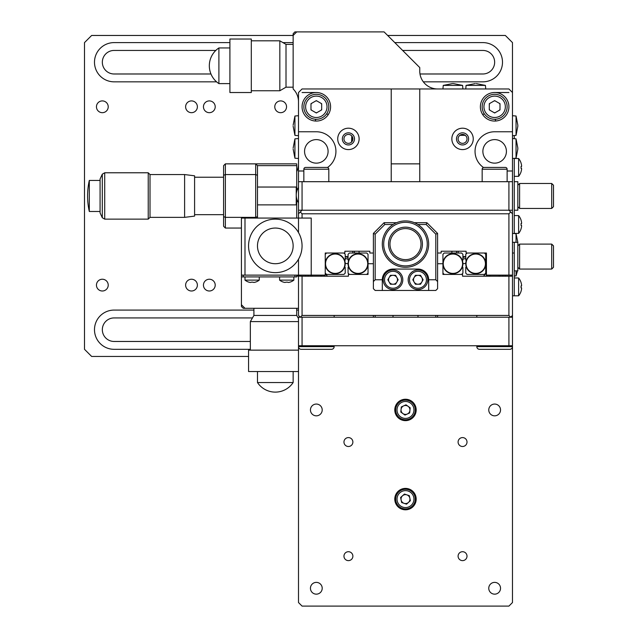 <?xml version="1.0" encoding="UTF-8"?>
<svg xmlns="http://www.w3.org/2000/svg" width="638" height="638" viewBox="0 0 638 638"><rect width="100%" height="100%" fill="white"/><g stroke="black" fill="none" stroke-linecap="round" stroke-linejoin="round"><path stroke-width="0.96" d="M209.328 279.237A5.886 5.886 0 0 0 203.45 285.122A5.886 5.886 0 0 0 209.328 291A5.886 5.886 0 0 0 215.213 285.122A5.886 5.886 0 0 0 209.328 279.237M209.328 100.908A5.886 5.886 0 0 0 203.45 106.793A5.886 5.886 0 0 0 209.328 112.679A5.886 5.886 0 0 0 215.213 106.793A5.886 5.886 0 0 0 209.328 100.908M280.664 100.908A5.886 5.886 0 0 0 274.779 106.793A5.886 5.886 0 0 0 280.664 112.679A5.886 5.886 0 0 0 286.542 106.793A5.886 5.886 0 0 0 280.664 100.908M102.335 100.908A5.886 5.886 0 0 0 96.45 106.793A5.886 5.886 0 0 0 102.335 112.679A5.886 5.886 0 0 0 108.221 106.793A5.886 5.886 0 0 0 102.335 100.908M191.496 100.908A5.886 5.886 0 0 0 185.618 106.793A5.886 5.886 0 0 0 191.496 112.679A5.886 5.886 0 0 0 197.381 106.793A5.886 5.886 0 0 0 191.496 100.908M191.496 279.237A5.886 5.886 0 0 0 185.618 285.122A5.886 5.886 0 0 0 191.496 291A5.886 5.886 0 0 0 197.381 285.122A5.886 5.886 0 0 0 191.496 279.237M102.335 279.237A5.886 5.886 0 0 0 96.45 285.122A5.886 5.886 0 0 0 102.335 291A5.886 5.886 0 0 0 108.221 285.122A5.886 5.886 0 0 0 102.335 279.237M302.061 317.214L302.061 345.748L298.496 345.748L298.496 317.214L512.481 317.214L512.481 315.435L510.695 317.214L508.917 315.435L508.917 276.206L512.481 276.206L512.481 315.435M327.509 167.491A19.619 19.619 0 0 0 316.328 131.763L298.496 131.763L298.496 92.526L302.061 88.961L508.917 88.961L512.481 92.526L512.481 42.602L505.344 35.465L387.657 35.465M437.588 88.961A17.832 17.832 0 0 1 419.756 71.129L419.756 67.564L384.084 31.9L294.923 31.9L293.145 33.686L293.145 35.465L91.641 35.465L84.503 42.602L84.503 349.313L91.641 356.451L248.565 356.451M229.903 42.602L114.106 42.602A19.619 19.619 0 0 0 94.488 62.213A19.619 19.619 0 0 0 114.106 81.831L216.577 81.831M423.321 81.831L482.878 81.831A19.619 19.619 0 0 0 502.497 62.213A19.619 19.619 0 0 0 482.878 42.602L394.786 42.602M282.921 42.602L293.145 42.602M253.916 310.084L114.106 310.084A19.619 19.619 0 0 0 94.488 329.702A19.619 19.619 0 0 0 114.106 349.313L250.343 349.313M296.71 310.084L298.496 310.084M215.804 50.442L114.106 50.442A11.771 11.771 0 0 0 102.335 62.213A11.771 11.771 0 0 0 114.106 73.984L210.963 73.984M419.979 73.984L482.878 73.984A11.771 11.771 0 0 0 494.649 62.213A11.771 11.771 0 0 0 482.878 50.442L402.634 50.442M252.473 317.931L114.106 317.931A11.771 11.771 0 0 0 102.335 329.702A11.771 11.771 0 0 0 114.106 341.466L250.343 341.466M241.427 304.733L244.992 308.298L243.214 308.298L241.427 306.519L241.427 276.916L243.214 276.916L241.427 276.916L241.427 275.13L241.427 276.916M373.389 317.214L373.389 315.435M375.168 315.435L375.168 317.214M435.802 317.214L435.802 315.435M437.588 315.435L437.588 317.214M244.992 308.298L298.496 308.298M296.71 171.63A17.832 17.832 0 0 0 298.496 163.862M514.26 210.221L517.833 210.221L517.833 181.694L514.26 181.694M551.71 183.473L553.497 185.259L553.497 206.656L551.71 208.443L551.71 183.473L519.611 183.473L519.611 208.443L551.71 208.443M462.909 88.961L462.598 85.396L443.25 85.396L452.398 83.61M476.267 83.61L485.422 85.396L466.075 85.396L475.222 83.61M514.26 135.527L514.26 138.693M514.26 158.352L514.26 233.564M293.145 382.545L257.481 382.545A21.397 21.397 0 0 0 293.145 382.545L293.145 371.539M298.496 350.142L248.565 350.142L248.565 371.539L298.496 371.539M298.496 321.608L250.343 321.608L250.343 350.142M296.71 308.298L296.71 315.435L253.916 315.435L250.343 321.608M521.573 225.453L521.573 226.522L521.573 225.453L521.023 225.453A13.956 12.082 -90 0 0 521.055 224.488A13.956 12.082 -90 0 0 521.023 223.523L521.573 223.523L521.023 223.523M514.26 233.404L518.622 233.404L518.622 215.572L514.26 215.572M518.622 233.404A14.267 14.267 0 0 0 521.055 228.898L521.023 228.882A14.235 14.235 0 0 0 521.573 226.522M521.573 222.455L521.573 223.523L521.573 222.455A14.235 14.235 0 0 0 521.023 220.094L521.055 220.078A14.267 14.267 0 0 0 518.622 215.572M518.622 158.511L518.622 176.343A14.267 14.267 0 0 0 521.055 171.837L521.023 171.821A14.235 14.235 0 0 0 521.573 169.461L521.573 168.392L521.023 168.392A13.956 12.082 -90 0 0 521.055 167.427A13.956 12.082 -90 0 0 521.023 166.462L521.573 166.462L521.573 165.394A14.235 14.235 0 0 0 521.023 163.033L521.055 163.017A14.267 14.267 0 0 0 518.622 158.511L514.26 158.511M518.622 176.343L514.26 176.343M521.023 166.462L521.573 166.462L521.023 166.462M521.573 168.392L521.023 168.392L521.573 168.392M521.573 165.394L521.573 166.462M298.496 187.389A14.267 14.267 0 0 0 298.496 202.796M351.785 135.966L351.578 142.043M296.71 218.068L296.71 198.745M296.71 191.44L296.71 165.641L257.481 165.641L257.481 216.617L255.694 217.359L255.694 174.557L257.481 175.298M223.595 175.298L225.381 174.557L225.381 228.053L223.595 226.275L223.595 165.641L225.381 163.862L225.381 174.557L255.694 174.557L255.694 163.862L296.71 163.862L296.71 165.641M225.381 163.862L255.694 163.862L257.481 165.641M255.694 218.068L255.694 217.359L225.381 217.359L223.595 216.617M257.481 216.617L257.481 218.068M241.427 228.053L225.381 228.053M465.222 135.328L459.878 135.328M345.748 256.588L348.069 256.588M462.909 256.588L465.222 256.588M298.496 101.697A17.832 17.832 0 0 0 293.145 88.961L293.145 35.465L296.71 31.9M302.061 92.526L316.328 92.526M494.649 92.526L508.917 92.526M315.172 121.013A10.702 10.702 0 0 1 315.977 119.274M326.512 114.003A10.702 10.702 0 0 1 328.395 114.401M482.583 114.401A10.702 10.702 0 0 1 484.457 114.003M494.992 119.274A10.702 10.702 0 0 1 495.806 121.013M458.092 253.023A4.458 4.458 0 0 1 458.467 251.236M465.756 256.117A4.458 4.458 0 0 1 462.909 257.465M458.092 138.893A4.458 4.458 0 0 1 462.55 134.435A4.458 4.458 0 0 1 467.008 138.893A4.458 4.458 0 0 1 462.55 143.351A4.458 4.458 0 0 1 458.092 138.893M343.962 138.893A4.458 4.458 0 0 1 348.42 134.435A4.458 4.458 0 0 1 352.878 138.893A4.458 4.458 0 0 1 348.42 143.351A4.458 4.458 0 0 1 343.962 138.893M352.511 251.236A4.458 4.458 0 0 1 352.878 253.023M348.069 257.465A4.458 4.458 0 0 1 345.214 256.117M489.298 104.345A5.886 5.886 0 0 1 489.848 103.388M494.099 100.94A5.886 5.886 0 0 1 495.2 100.94M499.442 103.388A5.886 5.886 0 0 1 500.001 104.345M500.001 109.25A5.886 5.886 0 0 1 499.442 110.207M495.2 112.655A5.886 5.886 0 0 1 494.099 112.655M489.848 110.207A5.886 5.886 0 0 1 489.298 109.25M310.977 104.345A5.886 5.886 0 0 1 311.527 103.388M315.77 100.94A5.886 5.886 0 0 1 316.879 100.94M321.121 103.388A5.886 5.886 0 0 1 321.672 104.345M321.672 109.25A5.886 5.886 0 0 1 321.121 110.207M316.879 112.655A5.886 5.886 0 0 1 315.77 112.655M311.527 110.207A5.886 5.886 0 0 1 310.977 109.25M293.137 125.176L294.923 116.02L294.923 135.376L298.496 135.687M512.481 135.687L516.046 135.376L516.046 116.02L517.833 125.176M517.833 149.045L516.046 158.2L516.046 138.853L512.481 138.534M293.137 148L294.923 138.853L294.923 158.2L293.137 149.045M351.697 138.534L352.87 138.534M352.782 139.818L351.658 139.818M516.046 242.32L516.046 233.715L517.833 242.352M517.482 270.855L516.046 275.887L516.046 270.855M257.481 204.87L296.231 204.87L296.231 187.038L257.481 187.038M102.295 217.741L100.078 212.901L100.078 179.015L102.295 174.174L104.712 172.778L104.712 219.137L102.295 217.741L102.295 174.174M184.605 217.359L184.605 174.557L194.59 175.809L194.59 216.107L184.605 217.359L150.01 217.359L148.223 219.137L148.223 172.778L104.712 172.778M150.01 217.359L150.01 174.557L148.223 172.778M89.304 197.836L89.304 180.442A71.328 71.328 0 0 0 89.304 211.473L89.304 197.836M218.898 83.61L218.898 47.946A21.397 21.397 0 0 0 218.898 83.61L229.903 83.61M251.3 92.526L251.3 39.03L229.903 39.03L229.903 92.526L251.3 92.526M293.145 87.183L286.007 87.183L279.835 90.748L279.835 40.816L251.3 40.816M286.007 87.183L286.007 44.381L279.835 40.816M348.42 128.198A10.702 10.702 0 0 0 337.725 138.893A10.702 10.702 0 0 0 348.42 149.595A10.702 10.702 0 0 0 359.122 138.893A10.702 10.702 0 0 0 348.42 128.198M330.588 106.793A14.267 14.267 0 0 0 316.328 92.526A14.267 14.267 0 0 0 302.061 106.793A14.267 14.267 0 0 0 316.328 121.061A14.267 14.267 0 0 0 330.588 106.793M508.917 106.793A14.267 14.267 0 0 0 494.649 92.526A14.267 14.267 0 0 0 480.382 106.793A14.267 14.267 0 0 0 494.649 121.061A14.267 14.267 0 0 0 508.917 106.793M327.461 276.206A14.267 14.267 0 0 0 325.244 273.981M306.136 275.13A14.267 14.267 0 0 0 305.187 276.206M505.782 276.206A14.267 14.267 0 0 0 504.833 275.13M486.443 273.447A14.267 14.267 0 0 0 483.508 276.206M451.999 251.236A10.702 10.702 0 0 0 451.848 253.023M345.198 263.223A10.702 10.702 0 0 0 348.069 263.717M462.55 128.198A10.702 10.702 0 0 0 451.848 138.893A10.702 10.702 0 0 0 462.55 149.595A10.702 10.702 0 0 0 473.252 138.893A10.702 10.702 0 0 0 462.55 128.198M316.328 139.61A11.771 11.771 0 0 0 304.557 151.373A11.771 11.771 0 0 0 316.328 163.145A11.771 11.771 0 0 0 328.091 151.373A11.771 11.771 0 0 0 316.328 139.61M494.649 139.61A11.771 11.771 0 0 0 482.878 151.373A11.771 11.771 0 0 0 494.649 163.145A11.771 11.771 0 0 0 506.42 151.373A11.771 11.771 0 0 0 494.649 139.61M507.13 170.992L512.481 170.992L512.481 131.763L494.649 131.763A19.619 19.619 0 0 0 483.468 167.491M298.496 131.763L298.496 170.992L303.84 170.992M298.496 210.221L302.061 210.221L298.496 213.786L298.496 170.992M296.71 276.047L302.061 276.206L302.061 315.435L300.275 317.214L298.496 315.435L298.496 275.13L244.992 275.13L244.992 218.068L241.427 218.068L241.427 275.13L243.214 275.13L243.214 276.916L294.923 276.916L294.923 275.13L241.427 275.13M462.909 259.076A6.061 6.061 0 0 0 465.756 258.167M456.752 251.236A6.061 6.061 0 0 0 456.489 253.023M348.42 144.954A6.061 6.061 0 0 0 354.489 138.893A6.061 6.061 0 0 0 348.42 132.832A6.061 6.061 0 0 0 342.359 138.893A6.061 6.061 0 0 0 348.42 144.954M462.55 144.954A6.061 6.061 0 0 1 456.489 138.893A6.061 6.061 0 0 1 462.55 132.832A6.061 6.061 0 0 1 468.611 138.893A6.061 6.061 0 0 1 462.55 144.954M485.733 258.007A19.619 19.619 0 0 0 486.443 258.358M512.481 170.992L512.481 276.206M512.481 92.526L512.481 131.763M354.489 253.023A6.061 6.061 0 0 0 354.218 251.236M345.214 258.167A6.061 6.061 0 0 0 348.069 259.076M359.122 253.023A10.702 10.702 0 0 0 358.971 251.236M462.909 263.717A10.702 10.702 0 0 0 465.772 263.223M302.061 210.221L302.061 181.694L508.917 181.694L508.917 210.221L302.061 210.221M298.496 181.694L302.061 181.694M508.917 181.694L512.481 181.694L512.481 210.221L508.917 210.221L512.481 213.786M512.481 210.221L512.481 181.694M391.222 88.961L391.222 181.694M391.222 163.862L419.756 163.862L419.756 181.694M419.756 88.961L419.756 163.862M296.71 275.13L296.71 276.916L294.923 276.916M401.366 260.535L402.355 260.751L401.366 260.535M408.639 260.751L409.604 260.535L408.639 260.751M428.672 279.771A10.702 10.702 0 0 0 417.97 269.069L393.008 269.069A10.702 10.702 0 0 0 382.306 279.771L382.306 290.465L428.672 290.465L428.672 279.771L435.802 279.771L435.802 234.146L426.144 224.488L426.886 222.702L437.588 233.404L437.588 288.687L435.802 290.465L428.672 290.465M393.136 224.488L384.826 224.488L375.168 234.146L375.168 279.771L382.306 279.771M375.168 234.146L373.389 233.404L384.084 222.702L396.573 222.702M382.306 290.465L375.168 290.465L373.389 288.687L373.389 233.404M373.389 281.549L375.168 279.771M384.826 224.488L384.084 222.702M414.405 222.702L426.886 222.702M437.588 233.404L435.802 234.146M435.802 279.771L437.588 281.549M426.144 224.488L417.842 224.488M298.496 259.235L298.496 275.13L325.244 275.13L325.244 253.023L344.855 253.023L344.855 251.236L369.825 251.236L344.855 251.236L369.825 251.236L369.825 253.023L373.389 253.023M302.061 218.068L302.061 213.786L508.917 213.786L508.917 275.13L512.481 275.13M508.917 213.786L510.695 212.007M508.917 275.13L486.443 275.13L486.443 253.023L466.115 253.023L466.115 251.236L441.153 251.236L441.153 253.023L437.588 253.023M244.992 218.068L298.496 218.068L298.496 232.543M311.224 275.13L311.224 218.068L298.496 218.068L298.496 213.786M300.275 212.007L302.061 213.786M302.061 315.435L334.16 315.435L334.16 317.214M302.061 276.206L348.42 276.206L348.42 274.42L368.038 274.42L368.038 263.717L373.389 263.717M437.588 263.717L442.931 263.717L442.931 274.42L462.55 274.42L462.55 276.206L508.917 276.206M476.817 317.214L476.817 315.435L508.917 315.435M389.14 277.538A4.458 4.458 0 0 0 393.008 284.229A4.458 4.458 0 0 0 397.466 279.771A4.458 4.458 0 0 0 389.14 277.538A4.458 4.458 0 0 0 393.008 284.229A4.458 4.458 0 0 0 396.868 277.538A4.458 4.458 0 0 0 393.008 275.313M476.817 315.435L334.16 315.435M348.579 260.567A9.985 9.985 0 0 1 368.038 263.717L368.038 254.307L366.754 253.023L349.353 253.023L348.069 254.307L348.069 260.049L348.579 260.567A9.985 9.985 0 0 0 348.555 266.804L348.069 267.29L348.069 273.136L349.353 274.42L366.754 274.42L368.038 273.136L368.038 274.42M442.931 273.136L442.931 274.42L444.215 274.42L442.931 273.136L442.931 263.717A9.985 9.985 0 0 1 462.422 260.639A9.985 9.985 0 0 1 452.924 273.702A9.985 9.985 0 0 1 442.931 263.717L442.931 254.307L444.215 253.023L461.625 253.023L462.909 254.307L462.909 260.152L462.422 260.639M462.55 274.42L444.215 274.42M514.26 270.855L517.833 270.855L517.833 242.32L514.26 242.32L514.26 295.817L512.481 295.817M551.71 244.107L553.497 245.885L553.497 267.29L551.71 269.069L551.71 244.107L519.611 244.107L519.611 269.069L551.71 269.069M335.229 273.391A9.674 9.674 0 0 1 325.555 263.717A9.674 9.674 0 0 1 335.229 254.044A9.674 9.674 0 0 1 344.903 263.717A9.674 9.674 0 0 1 335.229 273.391M344.727 260.639A9.985 9.985 0 0 1 335.229 273.702A9.985 9.985 0 0 1 325.244 263.717L325.244 273.136L326.528 274.42L343.93 274.42L345.214 273.136L345.214 267.386L344.703 266.875A9.985 9.985 0 0 0 335.229 253.733A9.985 9.985 0 0 0 325.244 263.717L325.244 254.307L326.528 253.023L343.93 253.023L345.214 254.307L345.214 260.152L344.727 260.639M358.054 254.044A9.674 9.674 0 0 1 367.727 263.717A9.674 9.674 0 0 1 358.054 273.391A9.674 9.674 0 0 1 348.38 263.717A9.674 9.674 0 0 1 358.054 254.044M368.038 273.136L368.038 263.717A9.985 9.985 0 0 1 348.555 266.804M452.924 273.391A9.674 9.674 0 0 1 443.25 263.717A9.674 9.674 0 0 1 452.924 254.044A9.674 9.674 0 0 1 462.598 263.717A9.674 9.674 0 0 1 452.924 273.391M462.398 266.875L462.909 267.386L462.909 273.136L461.625 274.42M475.749 254.044A9.674 9.674 0 0 1 485.422 263.717A9.674 9.674 0 0 1 475.749 273.391A9.674 9.674 0 0 1 466.075 263.717A9.674 9.674 0 0 1 475.749 254.044M466.25 266.804L465.756 267.29L465.756 273.136L467.04 274.42L484.449 274.42L485.733 273.136L485.733 263.717A9.985 9.985 0 0 1 466.25 266.804A9.985 9.985 0 0 1 475.749 253.733A9.985 9.985 0 0 1 485.733 263.717L485.733 254.307L484.449 253.023L467.04 253.023L465.756 254.307L465.756 260.049L466.274 260.567M514.26 253.023L512.481 253.023M514.26 242.32L512.481 242.32M422.3 246.156A16.939 16.939 0 0 0 407.538 227.287A16.939 16.939 0 0 0 388.67 242.049A16.939 16.939 0 0 0 403.431 260.918A16.939 16.939 0 0 0 422.3 246.156M427.109 246.746A21.78 21.78 0 0 0 408.129 222.479A21.78 21.78 0 0 0 383.861 241.459A21.78 21.78 0 0 0 402.849 265.727A21.78 21.78 0 0 0 427.109 246.746M428.497 246.914A23.183 23.183 0 0 0 408.296 221.091A23.183 23.183 0 0 0 382.473 241.292A23.183 23.183 0 0 0 402.674 267.115A23.183 23.183 0 0 0 428.497 246.914M407.371 228.707A15.511 15.511 0 0 0 390.089 242.225A15.511 15.511 0 0 0 403.607 259.506A15.511 15.511 0 0 0 420.889 245.989A15.511 15.511 0 0 0 407.371 228.707M285.05 260.822A17.832 17.832 0 0 0 290.25 236.148A17.832 17.832 0 0 0 265.567 230.948A17.832 17.832 0 0 0 260.376 255.631A17.832 17.832 0 0 0 285.05 260.822M289.923 268.295A26.748 26.748 0 0 0 297.715 231.275A26.748 26.748 0 0 0 260.695 223.483A26.748 26.748 0 0 0 252.903 260.503A26.748 26.748 0 0 0 289.923 268.295M248.995 282.179L249.003 282.163A11.396 11.396 0 0 0 250.383 282.467L251.452 282.163A11.069 9.586 0 0 0 252.808 282.163L252.808 282.163A11.069 9.586 0 0 1 251.452 282.163L250.383 282.467A11.396 11.396 0 0 1 249.003 282.163L248.995 282.179A11.412 11.412 0 0 1 244.992 280.122L259.259 280.122L259.259 276.916M255.264 282.179L255.264 282.179A11.412 11.412 0 0 0 259.259 280.122M255.256 282.163A11.396 11.396 0 0 1 253.876 282.467A11.396 11.396 0 0 0 255.256 282.163M252.808 282.163L253.876 282.467M283.591 282.179L283.591 282.179A11.412 11.412 0 0 1 279.588 280.122L293.855 280.122L293.855 276.916M289.859 282.179L289.859 282.179A11.412 11.412 0 0 0 293.855 280.122M289.851 282.163A11.396 11.396 0 0 1 288.472 282.467L287.403 282.163A11.069 9.586 0 0 1 286.047 282.163L284.979 282.467L286.047 282.163A11.069 9.586 0 0 0 287.403 282.163L288.472 282.467A11.396 11.396 0 0 0 289.851 282.163M283.599 282.163A11.396 11.396 0 0 0 284.979 282.467M521.023 291.295L521.023 291.295A14.235 14.235 0 0 0 521.573 288.934L521.573 287.866L521.023 287.866A13.956 12.082 -90 0 0 521.023 285.936L521.573 285.936L521.573 284.867A14.235 14.235 0 0 0 521.023 282.506L521.055 282.49A14.267 14.267 0 0 0 518.622 277.985L514.26 277.985M521.055 291.311A14.267 14.267 0 0 1 518.622 295.817L518.622 277.985M521.573 287.866L521.023 287.866A13.956 12.082 -90 0 0 521.023 285.936L521.573 285.936L521.023 285.936L521.573 285.936L521.023 285.936L521.573 285.936L521.573 284.867L521.573 285.936M383.199 279.771A9.809 9.809 0 0 1 393.008 269.962A9.809 9.809 0 0 1 402.809 279.771A9.809 9.809 0 0 1 393.008 289.58A9.809 9.809 0 0 1 383.199 279.771A9.809 9.809 0 0 0 393.008 289.58A9.809 9.809 0 0 0 402.809 279.771M395.576 284.229L390.432 284.229L387.856 279.771L390.432 275.313L395.576 275.313L398.152 279.771L395.576 284.229M408.161 279.771A9.809 9.809 0 0 1 417.97 269.962A9.809 9.809 0 0 1 427.779 279.771A9.809 9.809 0 0 1 417.97 289.58A9.809 9.809 0 0 1 408.161 279.771A9.809 9.809 0 0 0 417.97 289.58A9.809 9.809 0 0 0 427.779 279.771M415.394 275.313L420.546 275.313L423.114 279.771L420.546 284.229L415.394 284.229L412.818 279.771L415.394 275.313M422.428 279.771A4.458 4.458 0 0 1 417.97 284.229A4.458 4.458 0 0 1 413.512 279.771A4.458 4.458 0 0 1 417.97 275.313A4.458 4.458 0 0 1 422.428 279.771M485.909 276.206A12.481 12.481 0 0 1 487.161 275.13M502.138 275.13A12.481 12.481 0 0 1 503.382 276.206M323.817 275.13A12.481 12.481 0 0 1 325.061 276.206M307.588 276.206A12.481 12.481 0 0 1 308.832 275.13M316.328 94.312A12.481 12.481 0 0 1 328.809 106.793A12.481 12.481 0 0 1 316.328 119.282A12.481 12.481 0 0 1 303.84 106.793A12.481 12.481 0 0 1 316.328 94.312M316.328 112.974L310.977 109.888L310.977 103.707L316.328 100.621L321.672 103.707L321.672 109.888L316.328 112.974M494.649 94.312A12.481 12.481 0 0 1 507.13 106.793A12.481 12.481 0 0 1 494.649 119.282A12.481 12.481 0 0 1 482.168 106.793A12.481 12.481 0 0 1 494.649 94.312M494.649 112.974L489.298 109.888L489.298 103.707L494.649 100.621L500.001 103.707L500.001 109.888L494.649 112.974M305.626 167.427L327.023 167.427A1.786 1.786 0 0 1 328.809 169.206L303.84 169.206A1.786 1.786 0 0 1 305.626 167.427L310.148 167.427L305.626 167.427M328.809 181.694L328.809 169.206A1.786 1.786 0 0 0 327.023 167.427L310.148 167.427M303.84 181.694L303.84 169.206M483.947 167.427L505.344 167.427A1.786 1.786 0 0 1 507.13 169.206L482.168 169.206A1.786 1.786 0 0 1 483.947 167.427L505.344 167.427A1.786 1.786 0 0 1 507.13 169.206L507.13 181.694M482.168 181.694L482.168 169.206M322.501 167.427L327.023 167.427M508.917 317.214L508.917 345.748L512.481 345.748L512.481 317.214M302.061 345.748L508.917 345.748M405.489 399.244A10.702 10.702 0 0 0 394.786 409.947A10.702 10.702 0 0 0 405.489 420.641A10.702 10.702 0 0 0 416.183 409.947A10.702 10.702 0 0 0 405.489 399.244M405.489 488.405A10.702 10.702 0 0 0 394.786 499.107A10.702 10.702 0 0 0 405.489 509.802A10.702 10.702 0 0 0 416.183 499.107A10.702 10.702 0 0 0 405.489 488.405M316.328 404.061A5.886 5.886 0 0 0 310.443 409.947A5.886 5.886 0 0 0 316.328 415.832A5.886 5.886 0 0 0 322.206 409.947A5.886 5.886 0 0 0 316.328 404.061M348.42 551.71A4.458 4.458 0 0 0 343.962 556.169A4.458 4.458 0 0 0 348.42 560.627A4.458 4.458 0 0 0 352.878 556.169A4.458 4.458 0 0 0 348.42 551.71M462.55 551.71A4.458 4.458 0 0 0 458.092 556.169A4.458 4.458 0 0 0 462.55 560.627A4.458 4.458 0 0 0 467.008 556.169A4.458 4.458 0 0 0 462.55 551.71M462.55 437.588A4.458 4.458 0 0 0 458.092 442.046A4.458 4.458 0 0 0 462.55 446.504A4.458 4.458 0 0 0 467.008 442.046A4.458 4.458 0 0 0 462.55 437.588M348.42 437.588A4.458 4.458 0 0 0 343.962 442.046A4.458 4.458 0 0 0 348.42 446.504A4.458 4.458 0 0 0 352.878 442.046A4.458 4.458 0 0 0 348.42 437.588M316.328 582.382A5.886 5.886 0 0 0 310.443 588.268A5.886 5.886 0 0 0 316.328 594.153A5.886 5.886 0 0 0 322.206 588.268A5.886 5.886 0 0 0 316.328 582.382M494.649 582.382A5.886 5.886 0 0 0 488.764 588.268A5.886 5.886 0 0 0 494.649 594.153A5.886 5.886 0 0 0 500.535 588.268A5.886 5.886 0 0 0 494.649 582.382M494.649 404.061A5.886 5.886 0 0 0 488.764 409.947A5.886 5.886 0 0 0 494.649 415.832A5.886 5.886 0 0 0 500.535 409.947A5.886 5.886 0 0 0 494.649 404.061M504.945 349.313L509.802 349.313A2.672 2.672 0 0 0 512.481 346.641L512.481 602.535L508.917 606.1L302.061 606.1L298.496 602.535L298.496 346.641L334.16 346.641A2.672 2.672 0 0 1 331.481 349.313L301.168 349.313A2.672 2.672 0 0 1 298.496 346.641L298.496 345.748M402.514 495.782A4.458 4.458 0 0 0 404.093 503.342A4.458 4.458 0 0 0 409.851 498.19A4.458 4.458 0 0 0 402.514 495.782M414.804 502.162A9.809 9.809 0 0 1 402.426 508.422A9.809 9.809 0 0 1 396.166 496.045A9.809 9.809 0 0 1 408.543 489.785A9.809 9.809 0 0 1 414.804 502.162M410.378 500.71L406.542 504.148L401.653 502.537L400.592 497.504L404.428 494.067L409.325 495.67L410.378 500.71M413.456 415.665A9.809 9.809 0 0 1 399.771 417.914A9.809 9.809 0 0 1 397.522 404.229A9.809 9.809 0 0 1 411.207 401.98A9.809 9.809 0 0 1 413.456 415.665M405.991 404.819L410.178 407.826L409.668 412.945L404.978 415.067L400.8 412.068L401.302 406.94L405.991 404.819M401.868 407.347A4.458 4.458 0 0 1 408.089 406.326A4.458 4.458 0 0 1 409.11 412.547A4.458 4.458 0 0 1 402.889 413.568A4.458 4.458 0 0 1 401.868 407.347M334.16 345.748L334.16 346.641M301.168 349.313L311.177 349.313M326.624 349.313L331.481 349.313M509.802 349.313L479.489 349.313A2.672 2.672 0 0 1 476.817 346.641L512.481 346.641L512.481 345.748M476.817 345.748L476.817 346.641M479.489 349.313L489.498 349.313M401.477 279.771A8.469 8.469 0 0 0 393.008 271.302A8.469 8.469 0 0 0 384.531 279.771A8.469 8.469 0 0 0 393.008 288.24A8.469 8.469 0 0 0 401.477 279.771M426.439 279.771A8.469 8.469 0 0 0 417.97 271.302A8.469 8.469 0 0 0 409.5 279.771A8.469 8.469 0 0 0 417.97 288.24A8.469 8.469 0 0 0 426.439 279.771M500.559 276.206A10.702 10.702 0 0 0 498.485 275.13M490.805 275.13A10.702 10.702 0 0 0 488.732 276.206M322.238 276.206A10.702 10.702 0 0 0 320.164 275.13M312.484 275.13A10.702 10.702 0 0 0 310.411 276.206M316.328 117.496A10.702 10.702 0 0 0 327.023 106.793A10.702 10.702 0 0 0 316.328 96.099A10.702 10.702 0 0 0 305.626 106.793A10.702 10.702 0 0 0 316.328 117.496M494.649 117.496A10.702 10.702 0 0 0 505.344 106.793A10.702 10.702 0 0 0 494.649 96.099A10.702 10.702 0 0 0 483.947 106.793A10.702 10.702 0 0 0 494.649 117.496M397.442 496.468A8.469 8.469 0 0 0 402.841 507.154A8.469 8.469 0 0 0 413.536 501.747A8.469 8.469 0 0 0 408.129 491.061A8.469 8.469 0 0 0 397.442 496.468M398.606 405.002A8.469 8.469 0 0 0 400.544 416.829A8.469 8.469 0 0 0 412.371 414.883A8.469 8.469 0 0 0 410.425 403.064A8.469 8.469 0 0 0 398.606 405.002M517.833 206.656L519.611 208.443M517.833 185.259L519.611 183.473M452.924 83.61L453.443 83.61L452.924 83.61M462.598 85.396L453.443 83.61M443.25 85.396L442.931 88.961M485.422 85.396L485.733 88.961M466.075 85.396L465.756 88.961M296.71 315.435L298.496 318.522M253.916 308.298L253.916 315.435M257.481 371.539L257.481 382.545M393.008 315.435L393.008 317.214M417.97 315.435L417.97 317.214M517.833 125.694L517.833 126.22L517.833 125.694M516.046 135.376L517.833 126.22M293.137 126.22L294.923 135.376M294.923 116.02L298.496 115.709M516.046 116.02L512.481 115.709M516.046 158.2L512.481 158.511M294.923 158.2L298.496 158.511M294.923 138.853L298.496 138.534M517.833 148.526L517.833 148L517.833 148.526M516.046 138.853L517.833 148M517.833 243.389L517.833 243.915L517.833 243.389M517.833 244.434L517.833 243.915M516.046 233.715L512.481 233.404M516.046 275.887L514.26 276.047M223.595 177.236L194.59 177.236M223.595 214.679L194.59 214.679M148.223 219.137L104.712 219.137M100.078 211.473L89.304 211.473M100.078 180.442L89.304 180.442M184.605 174.557L150.01 174.557M279.835 90.748L251.3 90.748M293.145 44.381L286.007 44.381M229.903 47.946L218.898 47.946M517.833 267.29L519.611 269.069M517.833 245.885L519.611 244.107M244.992 280.122L244.992 276.916M279.588 280.122L279.588 276.916M518.622 295.817L514.26 295.817"/></g></svg>
